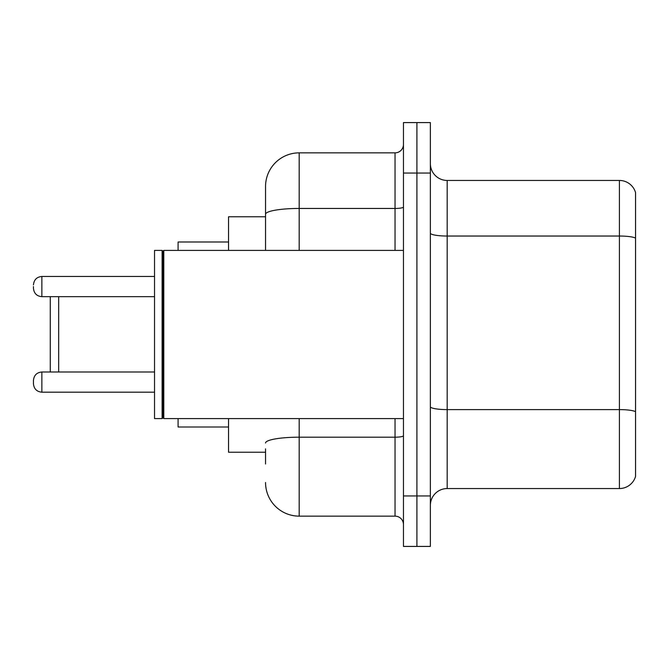 <?xml version="1.0" encoding="UTF-8"?>
<svg xmlns="http://www.w3.org/2000/svg" width="669" height="669" viewBox="0 0 669 669"><rect width="100%" height="100%" fill="white"/><g stroke="black" fill="none" stroke-linecap="round" stroke-linejoin="round"><path stroke-width="1" d="M265.543 246.694L265.543 204.998L265.543 216.773L228.547 216.773L228.547 250.407M265.543 452.227L228.547 452.227L228.547 418.593M265.543 464.002L265.543 448.866M403.457 495.955L403.457 546.414L416.912 546.414L416.912 495.955L416.912 546.414L430.368 546.414L430.368 495.955L416.912 495.955L416.912 173.045L416.912 495.955L403.457 495.955L403.457 173.045L416.912 173.045L416.912 122.586L416.912 173.045L430.368 173.045L430.368 495.955M430.368 173.045L430.368 122.586L403.457 122.586L403.457 173.045M299.185 418.593L299.185 516.142L395.045 516.142L395.045 418.593M265.543 250.407L265.543 186.5A33.634 33.634 0 0 1 299.185 152.858L395.045 152.858A8.413 8.413 0 0 0 403.457 144.454M265.543 186.5L265.543 204.998M403.457 524.546A8.413 8.413 0 0 0 395.045 516.142M299.185 516.142A33.634 33.634 0 0 1 265.543 482.5M430.368 505.379A16.817 16.817 0 0 1 447.185 488.554L619.402 488.554L619.402 180.446L447.185 180.446A16.817 16.817 0 0 1 430.368 163.621A16.817 16.817 0 0 0 447.185 180.446L447.185 488.554M635.55 192.555A16.817 16.817 0 0 0 619.402 180.446A16.817 16.817 0 0 1 635.55 192.555L635.55 476.445A16.817 16.817 0 0 1 619.402 488.554M50.267 296.66L50.267 372.006M58.68 296.66L58.68 372.006M178.088 418.593L178.088 426.998L228.547 426.998M228.547 242.002L178.088 242.002L178.088 250.407M163.796 418.593L162.952 417.749L162.952 251.251L163.796 250.407L163.796 418.593L403.457 418.593M162.107 418.593L154.539 418.593L154.539 250.407L162.107 250.407L162.107 418.593L162.952 417.749M41.863 392.185C36.795 391.733 33.994 388.932 33.45 383.78L33.45 380.418C33.994 375.259 36.795 372.457 41.863 372.006L41.863 392.185L154.539 392.185M33.45 286.566L33.45 288.247L33.45 286.566M403.457 435.72A8.413 1.463 0 0 1 395.045 437.183L299.185 437.183A33.634 5.837 180 0 0 265.543 443.029M299.185 152.858L299.185 208.452L395.045 208.452L395.045 152.858M265.543 214.297A33.634 5.837 180 0 1 299.185 208.452L299.185 250.407M395.045 250.407L395.045 208.452A8.413 1.463 0 0 0 403.457 206.989M635.55 238.139A16.817 2.919 180 0 0 619.402 236.032L447.185 236.032A16.817 2.919 0 0 1 430.368 233.113M635.55 411.703A16.817 2.919 180 0 0 619.402 409.604L447.185 409.604A16.817 2.919 -0 0 1 430.368 406.677M154.539 276.473L41.863 276.473L41.863 296.66C36.795 296.208 33.994 293.407 33.45 288.247M162.952 251.251L162.107 250.407M163.796 250.407L403.457 250.407M41.863 372.006L154.539 372.006M41.863 296.66L154.539 296.66M41.863 276.473C36.795 276.924 33.994 279.734 33.45 284.885"/></g></svg>
